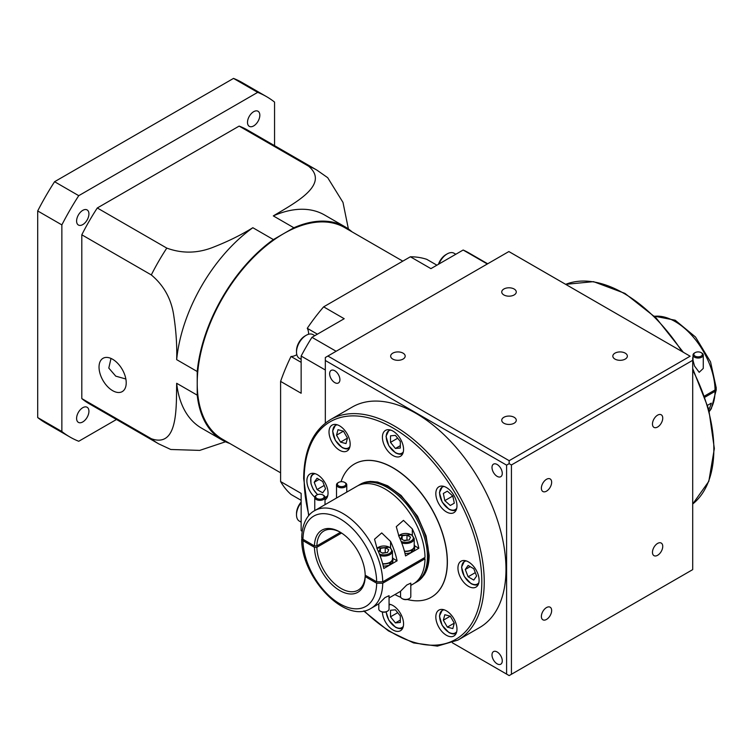 <?xml version="1.0" encoding="UTF-8"?>
<svg xmlns="http://www.w3.org/2000/svg" width="754" height="754" viewBox="0 0 754 754"><rect width="100%" height="100%" fill="white"/><g stroke="black" fill="none" stroke-linecap="round" stroke-linejoin="round"><path stroke-width="1.13" d="M701.757 352.976L701.154 352.627A4.27 2.469 0 0 0 695.113 352.627A4.27 2.469 0 0 0 695.113 356.124A4.27 2.469 0 0 0 701.154 356.124A4.27 2.469 0 0 0 701.154 352.627L701.757 352.976A5.127 2.959 180 0 1 703.265 355.077A5.127 2.959 180 0 1 700.098 357.811A5.127 2.959 180 0 1 694.509 357.17A5.127 2.959 180 0 1 693.011 355.077A5.127 2.959 180 0 1 694.509 352.976A5.127 2.959 180 0 1 694.839 352.806M703.265 355.077L703.265 368.433L699.184 372.306L694.509 366.001L693.011 360.318L693.011 355.077M345.257 482.758L344.653 482.409A4.27 2.469 0 0 0 338.612 482.409A4.27 2.469 0 0 0 338.612 485.896A4.27 2.469 0 0 0 344.653 485.896A4.27 2.469 0 0 0 344.653 482.409L345.257 482.758A5.127 2.959 180 0 1 346.765 484.85A5.127 2.959 180 0 1 343.598 487.584A5.127 2.959 180 0 1 338.009 486.943A5.127 2.959 180 0 1 336.51 484.85A5.127 2.959 180 0 1 338.009 482.758A5.127 2.959 180 0 1 338.339 482.579M323.504 495.312L322.901 494.963A4.27 2.469 0 0 0 316.859 494.963A4.27 2.469 0 0 0 316.859 498.451A4.27 2.469 0 0 0 322.901 498.451A4.27 2.469 0 0 0 322.901 494.963L323.504 495.312A5.127 2.959 180 0 1 325.012 497.404A5.127 2.959 180 0 1 321.845 500.138A5.127 2.959 180 0 1 316.256 499.497A5.127 2.959 180 0 1 314.757 497.404A5.127 2.959 180 0 1 316.256 495.312A5.127 2.959 180 0 1 316.586 495.142M408.979 598.751A4.27 2.469 180 0 1 408.706 598.921A4.27 2.469 180 0 1 402.664 598.921L402.061 598.572A5.127 2.959 0 0 0 409.309 598.572A5.127 2.959 0 0 0 410.807 596.48L410.807 583.125L406.745 585.029L400.553 591.24L400.553 596.48A5.127 2.959 0 0 0 402.061 598.572L402.664 598.921M406.66 540.316A4.345 2.507 0 0 0 404.559 540.335A4.345 2.507 0 0 0 404.003 540.448M404.398 551.127A8.548 4.929 0 0 0 411.232 549.996A8.548 4.929 0 0 0 412.184 549.449A8.548 4.929 0 0 0 414.229 546.245L414.229 538.573A8.548 4.929 180 0 1 401.731 542.946M414.653 546.245A8.973 5.184 0 0 1 412.504 549.609L412.504 551.702A8.973 5.184 0 0 0 414.653 548.337L414.653 546.245A8.973 5.184 0 0 0 414.229 544.671M387.226 611.306A4.27 2.469 180 0 1 386.953 611.485A4.27 2.469 180 0 1 380.911 611.485L380.308 611.136A5.127 2.959 0 0 0 387.556 611.136A5.127 2.959 0 0 0 389.055 609.043L389.055 595.679L384.992 597.592L378.8 603.794L378.8 609.043A5.127 2.959 0 0 0 380.308 611.136L380.911 611.485M384.908 552.87A4.345 2.507 0 0 0 382.806 552.899A4.345 2.507 0 0 0 382.25 553.002M382.646 563.681A8.548 4.929 0 0 0 389.479 562.559A8.548 4.929 0 0 0 390.431 562.013A8.548 4.929 0 0 0 392.476 558.808L392.476 551.127A8.548 4.929 180 0 1 379.978 555.51M392.9 558.808A8.973 5.184 0 0 1 390.751 562.173L390.751 564.265A8.973 5.184 0 0 0 392.9 560.901L392.9 558.808A8.973 5.184 0 0 0 392.476 557.225M316.868 545.905L340.422 532.305A34.184 19.736 -120 0 0 323.937 530.948A34.184 19.736 -120 0 0 316.868 545.905L314.446 545.905A35.89 20.726 60 0 1 339.818 531.947A35.89 20.726 60 0 1 365.19 575.198L365.19 576.593A35.89 20.726 60 0 1 339.818 590.552A35.89 20.726 60 0 1 314.446 547.3L316.868 547.3A34.184 19.736 -120 0 0 341.025 588.459A34.184 19.736 -120 0 0 358.122 590.146A34.184 19.736 -120 0 0 365.19 575.198L376.67 581.824A52.13 30.094 -120 0 0 339.818 518.686A52.13 30.094 -120 0 0 302.967 539.27L301.713 537.508C302.231 521.382 309.168 513.417 314.644 510.656A56.399 32.563 60 0 1 357.82 525.472A56.399 32.563 60 0 1 382.721 581.824L376.67 581.824M316.868 547.3L341.581 533.031M414.521 583.181A56.399 32.563 -120 0 0 415.756 582.531A56.399 32.563 -120 0 0 427.433 556.716A56.399 32.563 -120 0 0 402.815 499.959A56.399 32.563 -120 0 0 359.356 484.841A56.399 32.563 -120 0 0 358.169 485.585M657.601 543.427A7.267 4.194 -60 0 1 661.239 543.069A7.267 4.194 -60 0 1 662.351 548.893A7.267 4.194 -60 0 1 657.601 555.293A7.267 4.194 -60 0 1 653.972 555.651A7.267 4.194 -60 0 1 652.86 549.826A7.267 4.194 -60 0 1 657.601 543.427M546.518 607.564A7.267 4.194 -60 0 1 550.147 607.206A7.267 4.194 -60 0 1 551.259 613.03A7.267 4.194 -60 0 1 546.518 619.43A7.267 4.194 -60 0 1 542.88 619.788A7.267 4.194 -60 0 1 541.768 613.963A7.267 4.194 -60 0 1 546.518 607.564M546.518 479.29A7.267 4.194 -60 0 1 550.147 478.931A7.267 4.194 -60 0 1 551.259 484.756A7.267 4.194 -60 0 1 546.518 491.156A7.267 4.194 -60 0 1 542.88 491.514A7.267 4.194 -60 0 1 541.768 485.689A7.267 4.194 -60 0 1 546.518 479.29M657.601 415.152A7.267 4.194 -60 0 1 661.239 414.794A7.267 4.194 -60 0 1 662.351 420.619A7.267 4.194 -60 0 1 657.601 427.018A7.267 4.194 -60 0 1 653.972 427.377A7.267 4.194 -60 0 1 652.86 421.552A7.267 4.194 -60 0 1 657.601 415.152M479.619 627.554A127.322 73.515 -120 0 0 499.129 525.529A127.322 73.515 -120 0 0 415.954 413.333A127.322 73.515 -120 0 0 352.297 407.028L330.544 419.582A127.322 73.515 60 0 1 394.201 425.887A127.322 73.515 60 0 1 484.238 581.834A127.322 73.515 60 0 1 457.867 640.118L479.619 627.554M497.131 464.492A7.267 4.194 -120 0 0 493.502 464.134A7.267 4.194 -120 0 0 492.39 469.949A7.267 4.194 -120 0 0 497.131 476.349A7.267 4.194 -120 0 0 500.769 476.707A7.267 4.194 -120 0 0 501.881 470.892A7.267 4.194 -120 0 0 497.131 464.492M497.131 651.965A7.267 4.194 -120 0 0 493.502 651.607A7.267 4.194 -120 0 0 492.39 657.431A7.267 4.194 -120 0 0 497.131 663.831A7.267 4.194 -120 0 0 500.769 664.189A7.267 4.194 -120 0 0 501.881 658.365A7.267 4.194 -120 0 0 497.131 651.965M334.776 370.751A7.267 4.194 -120 0 0 331.147 370.393A7.267 4.194 -120 0 0 330.026 376.218A7.267 4.194 -120 0 0 334.776 382.617A7.267 4.194 -120 0 0 338.405 382.975A7.267 4.194 -120 0 0 339.517 377.151A7.267 4.194 -120 0 0 334.776 370.751M625.236 359.083A7.267 4.194 0 0 0 627.356 356.114A7.267 4.194 0 0 0 622.879 352.241A7.267 4.194 0 0 0 614.962 353.155A7.267 4.194 0 0 0 612.832 356.114A7.267 4.194 0 0 0 617.319 359.997A7.267 4.194 0 0 0 625.236 359.083M514.143 423.22A7.267 4.194 0 0 0 516.273 420.251A7.267 4.194 0 0 0 511.787 416.378A7.267 4.194 0 0 0 503.87 417.292A7.267 4.194 0 0 0 501.74 420.251A7.267 4.194 0 0 0 506.226 424.125A7.267 4.194 0 0 0 514.143 423.22M403.051 359.083A7.267 4.194 0 0 0 405.181 356.114A7.267 4.194 0 0 0 400.694 352.241A7.267 4.194 0 0 0 392.787 353.155A7.267 4.194 0 0 0 390.657 356.114A7.267 4.194 0 0 0 395.143 359.997A7.267 4.194 0 0 0 403.051 359.083M514.143 294.946A7.267 4.194 0 0 0 516.273 291.987A7.267 4.194 0 0 0 511.787 288.113A7.267 4.194 0 0 0 503.87 289.018A7.267 4.194 0 0 0 501.74 291.987A7.267 4.194 0 0 0 506.226 295.86A7.267 4.194 0 0 0 514.143 294.946M446.406 487.499A14.957 8.633 -120 0 0 438.922 486.764A14.957 8.633 -120 0 0 436.632 498.743A14.957 8.633 -120 0 0 446.406 511.919A14.957 8.633 -120 0 0 453.88 512.663A14.957 8.633 -120 0 0 456.17 500.684A14.957 8.633 -120 0 0 446.406 487.499M392.994 431.118A14.957 8.633 -120 0 0 385.52 430.383A14.957 8.633 -120 0 0 383.221 442.362A14.957 8.633 -120 0 0 392.994 455.539A14.957 8.633 -120 0 0 400.468 456.283A14.957 8.633 -120 0 0 402.759 444.304A14.957 8.633 -120 0 0 392.994 431.118M339.583 425.831A14.957 8.633 -120 0 0 332.109 425.096A14.957 8.633 -120 0 0 329.818 437.075A14.957 8.633 -120 0 0 339.583 450.251A14.957 8.633 -120 0 0 347.066 450.996A14.957 8.633 -120 0 0 349.356 439.007A14.957 8.633 -120 0 0 339.583 425.831M325.012 499.855A14.957 8.633 -120 0 0 327.217 487.847A14.957 8.633 -120 0 0 317.462 474.728A14.957 8.633 -120 0 0 309.988 473.993A14.957 8.633 -120 0 0 307.255 484.228A14.957 8.633 -120 0 0 314.767 497.188M382.429 612.05A14.957 8.633 -120 0 0 392.994 629.976A14.957 8.633 -120 0 0 400.468 630.712A14.957 8.633 -120 0 0 402.759 618.732A14.957 8.633 -120 0 0 392.994 605.556A14.957 8.633 -120 0 0 389.055 604.161M446.406 610.844A14.957 8.633 -120 0 0 438.922 610.099A14.957 8.633 -120 0 0 436.632 622.088A14.957 8.633 -120 0 0 446.406 635.264A14.957 8.633 -120 0 0 453.88 635.999A14.957 8.633 -120 0 0 456.17 624.02A14.957 8.633 -120 0 0 446.406 610.844M468.526 561.947A14.957 8.633 -120 0 0 461.043 561.202A14.957 8.633 -120 0 0 458.752 573.191A14.957 8.633 -120 0 0 468.526 586.367A14.957 8.633 -120 0 0 476 587.102A14.957 8.633 -120 0 0 478.29 575.123A14.957 8.633 -120 0 0 468.526 561.947M341.034 481.702A76.908 44.401 60 0 1 354.418 464.012A76.908 44.401 60 0 1 392.872 467.819A76.908 44.401 60 0 1 443.116 535.594A76.908 44.401 60 0 1 431.326 597.225A76.908 44.401 60 0 1 407.245 599.477M400.751 597.3A76.908 44.401 60 0 1 394.926 594.557M431.382 597.187A76.908 44.401 -120 0 0 431.448 597.149A76.908 44.401 -120 0 0 443.239 535.529A76.908 44.401 -120 0 0 392.994 467.753A76.908 44.401 -120 0 0 354.54 463.946A76.908 44.401 -120 0 0 354.484 463.983M452.975 496.745A6.937 4.006 60 0 1 452.259 495.501M654.302 316.152L675.207 320.224L695.527 337.038L710.541 361.873L716.3 388.197L715.046 389.959L704.613 395.982M707.61 405.256L711.295 403.136A56.399 32.563 -120 0 1 708.817 409.516M705.018 397.141L715.046 391.354L716.121 388.913M365.19 576.593L376.67 583.219L382.721 583.219L425.011 558.799L423.805 558.101M410.807 585.387L413.333 583.926A56.399 32.563 -120 0 0 425.011 558.799M314.446 545.905L302.967 539.27M390.572 541.476L381.722 532.918L374.531 539.214L377.283 549.157A56.399 32.563 60 0 1 383.795 568.497L397.085 560.816A56.399 32.563 -120 0 0 390.572 541.476L390.572 547.772M412.325 528.922L403.465 520.364L396.284 526.66L399.036 536.594A56.399 32.563 60 0 1 405.548 555.934L418.838 548.262A56.399 32.563 -120 0 0 412.325 528.922L412.325 535.208M314.644 510.656L356.944 486.236A56.399 32.563 -120 0 1 400.12 501.052A56.399 32.563 -120 0 1 425.011 557.404L382.721 581.824M451.787 495.086L453.107 497.367M476.603 576.028L473.776 580.062L468.111 576.791L465.275 569.487L468.111 565.462L473.776 568.733L476.603 576.028M475.293 572.644L468.111 576.791M470.185 566.659L465.275 569.487M450.289 616.188L454.294 623.124L447.348 627.13L443.343 620.193L444.813 614.717L450.289 616.188L443.343 620.193M454.294 623.124L452.824 628.6L447.348 627.13M397.688 612.663L390.506 616.81L390.506 610.259L395.407 609.826L400.317 615.933L400.317 622.474L395.407 622.908L390.506 616.81M395.407 622.908L400.317 620.08M314.211 482.277L317.048 478.243L322.712 481.514L325.549 488.818L322.712 492.843L317.048 489.572L314.211 482.277L319.121 479.44M324.229 485.425L317.048 489.572M337.999 429.705L343.466 431.175L347.471 438.112L346.011 443.588L340.535 442.117L336.529 435.181L337.999 429.705M347.471 438.112L340.535 442.117M343.466 431.175L336.529 435.181M395.407 435.397L400.317 441.495L400.317 448.036L395.407 448.479L390.506 442.372L390.506 435.831L395.407 435.397M400.317 445.642L395.407 448.479M397.688 438.225L390.506 442.372M447.348 491.156L452.824 496L454.294 503.172L450.289 505.482L444.813 500.628L443.343 493.465L447.348 491.156L443.343 493.465M452.061 496.443L444.813 500.628M325.323 423.126L325.323 360.487L506.594 465.143L506.594 674.095L452.372 642.794L509.167 675.584M327.886 356.029L508.856 251.553L690.127 356.208L509.167 460.685L327.886 356.029L325.323 357.519L325.323 360.487M508.875 251.544L690.127 356.208M509.167 460.685L509.148 463.644L506.594 465.143M506.594 674.095L509.148 675.593L692.7 569.619L692.7 360.308L511.429 464.964L509.148 463.644M692.7 357.669L692.7 360.308M511.429 464.964L511.429 674.274M301.892 538.224L302.967 540.665L314.446 547.3M412.504 551.702L411.505 551.212M405.011 553.502A8.973 5.184 0 0 0 411.505 552.277L411.505 550.184A8.973 5.184 0 0 1 404.474 551.381M418.838 548.262L414.625 545.83M390.751 564.265L389.761 563.775M383.258 566.066A8.973 5.184 0 0 0 389.761 564.84L389.761 562.748A8.973 5.184 0 0 1 382.721 563.935M397.085 560.816L392.872 558.384M387.471 552.475L388.772 549.685L385.228 547.64L380.384 548.384L379.092 551.183L382.636 553.229L387.471 552.475M380.384 551.928L380.384 548.384M385.643 552.757L382.212 552.984M385.228 552.522L385.228 547.64M409.224 539.921L410.525 537.121L406.981 535.076L402.136 535.83L400.845 538.62L404.389 540.665L409.224 539.921M402.136 539.374L402.136 535.83M407.396 540.203L403.965 540.429M406.981 539.958L406.981 535.076M314.823 335.662L313.014 334.625A13.676 7.898 120 0 0 306.181 335.304L304.974 336.001A11.96 6.909 -60 0 0 296.511 350.648L296.511 352.043A13.676 7.898 120 0 0 299.347 358.31L301.148 359.347M301.148 502.07A11.96 6.909 -60 0 0 296.511 513.465L296.511 514.859A13.676 7.898 120 0 0 299.347 521.118L301.148 522.154M88.925 411.26A8.718 5.033 120 0 0 87.125 407.273A8.718 5.033 120 0 0 80.405 409.611A8.718 5.033 120 0 0 76.597 418.376A8.718 5.033 120 0 0 78.407 422.372A8.718 5.033 120 0 0 85.127 420.035A8.718 5.033 120 0 0 88.925 411.26M259.828 115.249A8.718 5.033 120 0 0 258.028 111.253A8.718 5.033 120 0 0 251.308 113.59A8.718 5.033 120 0 0 247.501 122.365A8.718 5.033 120 0 0 249.31 126.352A8.718 5.033 120 0 0 256.03 124.014A8.718 5.033 120 0 0 259.828 115.249M88.925 213.919A8.718 5.033 120 0 0 87.125 209.932A8.718 5.033 120 0 0 80.405 212.26A8.718 5.033 120 0 0 76.597 221.035A8.718 5.033 120 0 0 78.407 225.022A8.718 5.033 120 0 0 85.127 222.694A8.718 5.033 120 0 0 88.925 213.919M125.861 379.008L115.739 376.142L108.793 368.084L110.998 358.433M112.629 359.262A19.227 11.103 -120 0 0 103.015 358.31A19.227 11.103 -120 0 0 100.065 373.711A19.227 11.103 -120 0 0 112.629 390.657A19.227 11.103 -120 0 0 122.242 391.609A19.227 11.103 -120 0 0 125.183 376.199A19.227 11.103 -120 0 0 112.629 359.262M301.148 362.344L290.997 356.482A136.728 78.934 120 0 0 280.601 381.401L280.601 481.552A136.728 78.934 120 0 0 290.997 494.454L301.148 500.317M336.133 351.27L311.958 337.321L344.192 318.716L323.645 306.85A136.728 78.934 120 0 0 307.264 328.31A17.088 9.868 -60 0 1 308.593 333.909A17.088 9.868 -60 0 1 308.593 334.258M296.822 354.653A17.088 9.868 -60 0 1 290.997 356.482M402.806 261.148L344.719 227.623A122.195 70.556 120 0 0 283.627 233.674A122.195 70.556 120 0 0 197.218 383.334A122.195 70.556 120 0 0 222.524 439.271L280.601 472.805M274.56 145.673L274.56 102.101A196.54 113.477 120 0 0 266.482 96.606L242.317 82.648A196.54 113.477 120 0 0 233.514 78.407L54.58 181.714A196.54 113.477 120 0 0 37.7 210.95L37.7 417.565A196.54 113.477 120 0 0 45.777 423.069L69.943 437.018A196.54 113.477 120 0 0 78.746 441.269L116.474 419.488M239.141 126.097L308.631 166.219A158.086 91.272 -60 0 1 316.755 170.027L247.255 129.905A158.086 91.272 120 0 0 239.141 126.097L97.294 207.981A158.086 91.272 120 0 0 81.809 234.805L81.809 398.593A158.086 91.272 120 0 0 89.17 403.72L158.67 443.842A158.086 91.272 -60 0 1 151.309 438.715C178.302 448.3 176.21 407.292 176.672 383.286A123.053 71.046 120 0 0 201.554 428.149L222.1 440.006A123.053 71.046 120 0 0 229.763 443.446M266.482 96.606A196.54 113.477 120 0 0 257.689 92.365L233.514 78.407M69.943 437.018A196.54 113.477 120 0 1 61.866 431.524L61.866 224.899A196.54 113.477 120 0 1 78.746 195.672L257.689 92.365M78.746 195.672L54.58 181.714M61.866 224.899L37.7 210.95M61.866 431.524L37.7 417.565M323.645 306.85L410.374 256.775A136.728 78.934 120 0 1 426.755 259.329L436.905 265.182M311.958 337.321A162.355 93.741 120 0 0 301.148 356.048L301.148 393.258L280.601 381.401M487.678 263.777L468.734 252.835A162.355 93.741 120 0 0 463.144 250.026L430.92 268.641L410.374 256.775M302.203 531.231L301.148 530.618L301.148 493.408L280.601 481.552M317.415 334.173L307.264 328.31M325.323 369.997L301.148 356.048M487.32 263.985L463.144 250.026M301.148 530.618A162.355 93.741 120 0 0 302.184 531.372M97.294 207.981L166.794 248.104C182.534 253.853 198.387 253.41 214.353 246.784C228.387 241.252 241.223 234.899 252.844 227.717A123.053 71.046 120 0 0 176.672 359.649L197.218 371.515L197.218 395.153A123.053 71.046 120 0 0 222.1 440.006M351.958 231.798A123.053 71.046 120 0 0 345.153 226.879A123.053 71.046 120 0 0 293.862 227.765L273.316 215.898C294.051 203.401 330.45 184.711 308.631 166.219M252.844 227.717L273.391 239.583L293.862 227.765M81.809 234.805L151.309 274.927A158.086 91.272 -60 0 1 166.794 248.104M273.391 239.583A123.053 71.046 120 0 0 197.218 371.515M345.153 226.879L324.606 215.022A123.053 71.046 120 0 0 273.316 215.898M81.809 398.593L151.309 438.715M197.218 395.153L176.672 383.286M316.755 170.027L327.698 177.69L342.985 202.402L348.395 228.962M176.672 359.649C177.077 345.945 176.163 331.6 173.91 316.605C171.658 299.564 164.127 285.662 151.309 274.927M225.531 441.778L199.716 450.392L170.772 449.488L158.67 443.842M301.148 502.645A13.676 7.898 120 0 0 296.511 514.859M455.821 254.258L454.012 253.221A13.676 7.898 120 0 0 447.179 253.9A13.676 7.898 120 0 0 438.922 264.013M438.423 264.305A11.96 6.909 -60 0 1 445.972 254.598L447.179 253.9M306.181 335.304A13.676 7.898 120 0 0 296.511 352.043M401.156 541.457A7.691 4.439 0 0 0 411.524 540.759A7.691 4.439 0 0 0 411.118 534.737A7.691 4.439 0 0 0 398.743 535.962M379.403 554.02A7.691 4.439 0 0 0 389.771 553.323A7.691 4.439 0 0 0 389.366 547.291A7.691 4.439 0 0 0 376.991 548.516M428.64 556.018A56.399 32.563 -120 0 0 404.021 499.261A56.399 32.563 -120 0 0 360.563 484.143L370.063 481.391L377.575 482.032L387.669 485.783L401.147 495.482L417.48 516.16L426.104 535.962L429.149 555.321C429.13 563.229 427.443 569.798 424.068 575.029L416.962 581.834A56.399 32.563 -120 0 0 428.64 556.018M692.7 368.546L708.751 409.299L714.349 448.564L708.807 481.354L692.7 504.011A127.322 73.515 -120 0 0 713.85 449.261A127.322 73.515 -120 0 0 692.7 370.11M681.946 351.468A127.322 73.515 -120 0 0 623.812 293.325A127.322 73.515 -120 0 0 565.679 284.343L593.521 281.647L624.925 293.391L656.093 317.934L683.303 352.25M308.98 515.35A125.616 72.525 60 0 1 304.173 479.271A125.616 72.525 60 0 1 392.994 427.98A125.616 72.525 60 0 1 481.815 581.834A125.616 72.525 60 0 1 364.154 610.9M456.736 508.262A12.988 7.502 60 0 1 448.818 508.922A12.988 7.502 60 0 1 439.959 495.981A12.988 7.502 60 0 1 444.163 486.49M403.324 451.882A12.988 7.502 60 0 1 395.407 452.541A12.988 7.502 60 0 1 386.548 439.601A12.988 7.502 60 0 1 390.761 430.11M349.922 446.594A12.988 7.502 60 0 1 342.005 447.254A12.988 7.502 60 0 1 333.136 434.313A12.988 7.502 60 0 1 337.349 424.813M327.802 495.491A12.988 7.502 60 0 1 325.002 497.301M403.324 626.31A12.988 7.502 60 0 1 395.407 626.97A12.988 7.502 60 0 1 386.246 611.814M456.736 631.607A12.988 7.502 60 0 1 448.818 632.267A12.988 7.502 60 0 1 439.959 619.326A12.988 7.502 60 0 1 444.163 609.826M478.856 582.701A12.988 7.502 60 0 1 470.939 583.36A12.988 7.502 60 0 1 462.079 570.429A12.988 7.502 60 0 1 466.283 560.929M715.046 389.959A56.399 32.563 -120 0 0 694.472 338.471A56.399 32.563 -120 0 0 654.472 316.322M709.26 411.213A56.399 32.563 -120 0 0 715.046 391.354M382.721 583.219A56.399 32.563 60 0 1 371.043 608.346L378.8 603.86M389.055 605.038A12.988 7.502 60 0 1 390.761 604.538M317.698 494.586A12.988 7.502 60 0 1 310.789 481.844A12.988 7.502 60 0 1 315.229 473.719M464.587 560.637A13.676 7.898 60 0 1 464.718 560.561L461.552 567.121L464.313 576.527L471.08 583.681C474.341 585.245 476.735 585.462 478.262 584.322M442.466 609.534A13.676 7.898 60 0 1 442.598 609.468L439.431 616.027L442.193 625.424L448.96 632.578C452.221 634.142 454.605 634.359 456.142 633.219M313.532 473.427A13.676 7.898 60 0 1 313.664 473.352L311.515 475.52L310.799 477.367L310.997 483.804L313.249 489.308L317.528 494.652M335.653 424.53A13.676 7.898 60 0 1 335.784 424.455L332.618 431.015L335.37 440.411L342.146 447.565C345.398 449.139 347.792 449.346 349.319 448.206M389.055 429.818A13.676 7.898 60 0 1 389.187 429.742L386.029 436.302L388.781 445.708L395.548 452.852C398.809 454.426 401.203 454.643 402.73 453.503M442.466 486.198A13.676 7.898 60 0 1 442.598 486.123L439.431 492.682L442.193 502.079L448.96 509.233C452.221 510.807 454.605 511.024 456.142 509.874M302.967 540.665A52.13 30.094 -120 0 0 339.818 603.803A52.13 30.094 -120 0 0 376.67 583.219M346.765 484.85L346.765 492.117M325.012 497.404L325.012 504.671M408.706 598.921L409.309 598.572M414.229 538.573L411.552 534.69L398.583 535.594M386.953 611.485L387.556 611.136M392.476 551.127L389.799 547.253L376.83 548.149M360.563 484.143L359.356 484.841M330.544 419.582C312.929 430.459 303.975 450.119 303.673 478.564L308.688 515.689M327.198 497.103L325.012 497.781M402.73 627.931C401.203 629.072 398.809 628.855 395.548 627.281L388.781 620.137L386.067 611.871M716.3 389.63L711.314 408.715L709.326 411.448M400.553 591.306L389.055 597.941M363.711 610.985L388.395 630.872L413.56 642.917L437.339 646.121L457.867 640.118M416.962 581.834L415.756 582.531M301.713 538.94C300.903 576.829 345.2 624.83 371.043 608.346M314.757 497.404L314.757 510.599M316.859 494.963L316.256 495.312M336.51 484.85L336.51 498.036M338.612 482.409L338.009 482.758M695.113 352.627L694.509 352.976"/></g></svg>
